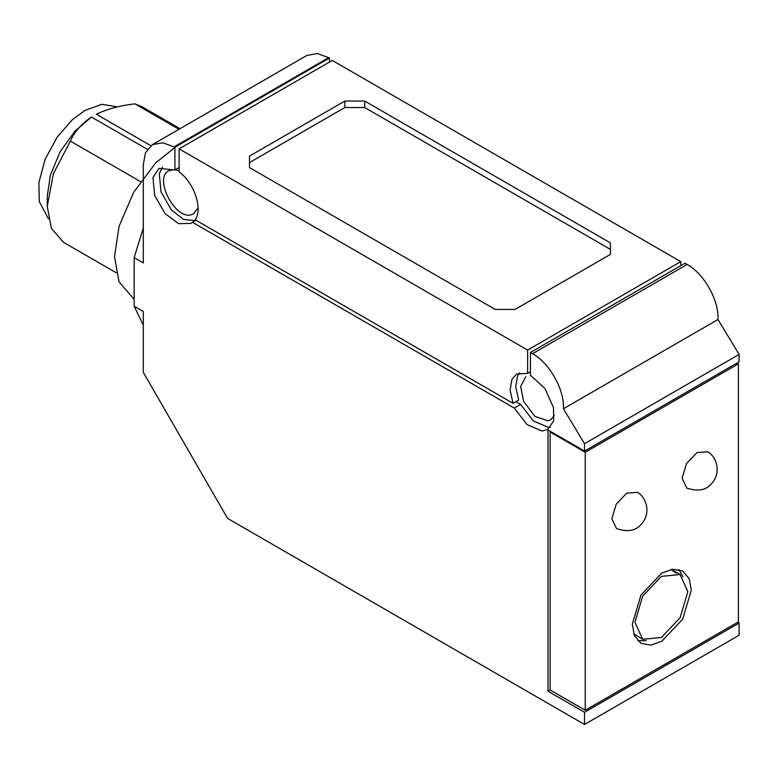 <?xml version="1.0" encoding="UTF-8"?>
<svg xmlns="http://www.w3.org/2000/svg" width="778" height="778" viewBox="0 0 778 778"><rect width="100%" height="100%" fill="white"/><g stroke="black" fill="none" stroke-linecap="round" stroke-linejoin="round"><path stroke-width="1.17" d="M530.431 371.787L527.62 373.401L527.62 350.061L179.125 148.861L179.125 171.899C194.199 182.636 203.204 209.603 195.083 219.736L513.062 403.315L518.683 400.067L515.707 386.802L517.565 376.017L519.694 372.847M179.125 167.523L174.914 169.954L174.914 147.237L162.835 142.773L152.352 144.669L145.467 152.799L143.298 164.683L143.298 262.906L134.166 257.625L134.166 306.201L143.298 311.472L143.298 372.37L227.604 518.411L584.531 724.474L584.531 712.298L547.994 691.204L547.994 429.971L584.531 451.065L584.531 443.664L563.418 408.751C564.614 389.866 549.531 362.976 532.531 353.708L530.431 352.492L685 263.256L687.11 264.471L532.531 353.708M174.914 147.237L329.483 58L329.483 62.055M152.352 144.669L306.921 55.423L317.405 53.526L329.483 58M140.448 181.566L70.38 141.11C74.211 132.085 81.243 124.062 91.464 117.04L74.97 131.122L60.062 151.885L50.327 175.332L47.254 196.367L47.254 206.452L51.397 228.343L63.475 242.318L116.155 272.728M550.571 427.141L548.354 427.355L533.416 420.976L520.608 404.424L514.277 408.071L527.095 424.623L542.033 431.012L547.731 429.514L553.625 420.937L553.518 407.662L544.911 388.416L530.431 375.259L530.431 352.492M198.089 207.716L193.654 213.775L191.777 214.572C175.361 220.806 153.003 177.549 169.05 170.625L174.33 169.633M175.274 169.75L179.125 170.917M174.914 169.954L159.013 168.379L152.994 177.472L154.647 195.453L165.131 213.649L178.541 223.636L190.814 223.451L192.467 222.275L514.277 408.071M195.978 220.242L192.467 222.275M162.495 167.105L159.315 173.815L160.968 191.806L171.452 209.992L183.55 219.425L195.288 220.641M520.608 404.424L515.872 401.691M584.531 724.474L739.1 635.227L739.1 623.061L584.531 712.298M70.38 141.11L53.371 173.698L47.254 206.452M527.62 373.401L516.641 374.043L511.943 379.265L510.086 390.05L513.062 403.315M554.306 415.627L550.542 419.867L547.848 420.84L534.778 416.288L523.652 401.399L520.647 386.549L525.734 376.815M584.531 443.664L739.1 354.428L717.997 319.515L563.418 408.751M717.997 319.515C719.193 300.619 704.1 273.73 687.11 264.471M178.969 129.294L134.905 103.853C120.25 105.507 107.393 108.969 96.346 114.22L150.825 145.681M134.905 103.853L141.81 106.635L180.019 128.691M134.166 299.374L119.073 281.889L114.492 256.759L119.073 226.34L133.631 192.361L155.775 162.777L179.835 143.59L189.385 138.883M739.1 354.428L739.1 361.828L584.531 451.065M547.994 691.204L550.104 689.989L585.231 710.275L738.4 621.846L738.4 363.851L736.99 363.044M737.7 622.254L739.1 623.061M48.421 218.851L39.308 201.619L38.9 182.47L45.114 159.315L57.3 136.899L72.383 119.676L84.977 110.408L101.947 104.301L117.536 106.897M249.485 167.581L249.485 162.592L344.839 107.539L364.717 107.539L610.429 249.407L610.429 254.387L515.075 309.44L495.197 309.44L249.485 167.581L249.485 156.106L344.839 101.052L364.717 101.052L610.429 242.911L610.429 254.387M143.298 325.233L134.166 306.201M134.166 257.625L143.298 228.051M527.62 350.061L680.789 261.632L332.294 60.431L179.125 148.861M680.789 261.632L680.789 265.687M364.717 107.539L364.717 101.052M344.839 107.539L344.839 101.052M682.996 576.799L678.873 569.506M637.736 640.761L646.11 640.683M676.51 573.114L670.762 569.525M633.691 633.73L642.686 639.322L661.397 637.464L680.098 617.722L687.849 591.64L680.098 574.514L661.397 576.362L642.686 596.113L634.936 622.196L642.686 639.322M738.4 363.851L585.231 452.281L550.104 432.004L550.805 431.596M550.104 432.004L550.104 689.989M585.231 452.281L585.231 710.275M616.555 528.651L611.858 518.848L616.195 504.232L626.689 493.164L637.522 492.338C646.693 497.657 651.069 513.422 641.607 523.837C636.248 530.742 627.904 532.346 616.555 528.651M691.321 590.123L689.25 578.774L682.676 571.013L672.678 569.204L661.815 573.085L640.946 595.112L632.31 624.199L634.381 635.538L640.946 643.299L650.953 645.108L661.815 641.237L682.676 619.21L691.321 590.123M686.818 488.088L682.111 478.285L686.459 463.669L696.942 452.601L707.776 451.775C716.946 457.094 721.332 472.849 711.87 483.264C706.512 490.179 698.158 491.784 686.818 488.088M328.783 57.591L174.214 146.828M91.464 117.04L147.373 149.318M680.098 574.514L673.495 570.692"/></g></svg>
